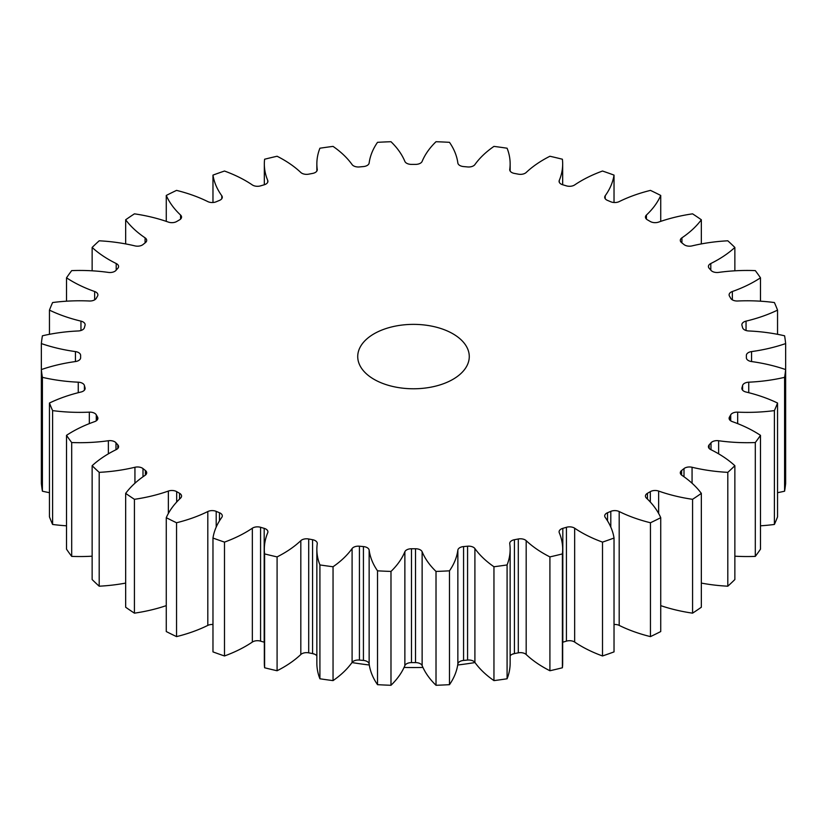 <?xml version="1.0" encoding="UTF-8"?>
<svg xmlns="http://www.w3.org/2000/svg" width="827" height="827" viewBox="0 0 827 827"><rect width="100%" height="100%" fill="white"/><g stroke="black" fill="none" stroke-linecap="round" stroke-linejoin="round"><path stroke-width="1.24" d="M452.938 333.808A55.771 32.201 0 0 0 392.153 326.82A55.771 32.201 0 0 0 357.729 356.571A55.771 32.201 0 0 0 374.062 379.345A55.771 32.201 0 0 0 434.847 386.323A55.771 32.201 0 0 0 469.271 356.571A55.771 32.201 0 0 0 452.938 333.808M312.203 653.495A223.104 128.805 0 0 0 314.715 654.229M351.992 662.551A223.104 128.805 0 0 0 369.287 664.991M404.072 667.43A223.104 128.805 0 0 0 422.928 667.43M457.713 664.991A223.104 128.805 0 0 0 475.008 662.551M512.285 654.229A223.104 128.805 0 0 0 514.797 653.495M734.862 465.704L734.862 579.551A372.832 215.247 0 0 1 727.812 586.198L727.812 472.351A372.832 215.247 0 0 0 734.862 465.704A121.445 70.119 180 0 0 717.888 453.403A121.445 70.119 180 0 0 710.796 449.619A6.75 3.897 180 0 1 710.393 449.412A6.75 3.897 180 0 1 708.419 446.663A6.75 3.897 180 0 1 709.173 444.864L709.173 448.451M711.013 449.733L711.013 442.786A6.75 3.897 180 0 1 718.632 440.739A121.445 70.119 180 0 0 755.309 442.538A372.832 215.247 0 0 0 760.478 435.333A121.445 70.119 180 0 0 754.865 431.87A121.445 70.119 180 0 0 732.34 421.625A6.75 3.897 180 0 1 731.089 421.057A6.75 3.897 180 0 1 729.114 418.307A6.75 3.897 180 0 1 729.455 417.077L729.455 419.527M730.717 420.819L730.717 414.844A6.75 3.897 180 0 1 737.674 412.146A121.445 70.119 180 0 0 774.392 410.605A372.832 215.247 0 0 0 777.545 403.028A121.445 70.119 180 0 0 746.047 392.029A6.75 3.897 180 0 1 743.845 391.181A6.75 3.897 180 0 1 741.871 388.432A6.75 3.897 180 0 1 741.964 387.791L741.964 389.062M746.378 357.75A332.888 192.184 180 0 0 746.388 356.571A332.888 192.184 180 0 0 746.378 355.403A6.75 3.897 180 0 1 746.378 355.383A6.75 3.897 180 0 1 751.557 351.589L751.557 361.554A6.75 3.897 180 0 1 748.352 360.52A6.75 3.897 180 0 1 746.378 357.771A6.75 3.897 180 0 1 746.378 357.75L746.378 357.791M751.557 351.589A121.445 70.119 180 0 0 785.65 343.577A372.832 215.247 0 0 0 784.596 335.803A121.445 70.119 180 0 0 748.745 330.965A6.75 3.897 180 0 1 744.496 329.839A6.75 3.897 180 0 1 742.594 327.668A332.888 192.184 180 0 0 741.964 325.352A6.75 3.897 180 0 1 741.871 324.722A6.75 3.897 180 0 1 746.047 321.124L746.047 330.5M746.047 321.124A121.445 70.119 180 0 0 777.545 310.125A372.832 215.247 0 0 0 774.392 302.548A121.445 70.119 180 0 0 737.674 300.997A6.75 3.897 180 0 1 732.371 299.87A6.75 3.897 180 0 1 730.717 298.299A332.888 192.184 180 0 0 729.455 296.076A6.75 3.897 180 0 1 729.114 294.846A6.75 3.897 180 0 1 732.34 291.517L732.34 299.86M732.34 291.517A121.445 70.119 180 0 0 760.478 277.82A372.832 215.247 0 0 0 755.309 270.615A121.445 70.119 180 0 0 718.632 272.403A6.75 3.897 180 0 1 712.274 271.37A6.75 3.897 180 0 1 711.013 270.367A332.888 192.184 180 0 0 709.173 268.279A6.75 3.897 180 0 1 708.419 266.49A6.75 3.897 180 0 1 710.796 263.524L710.796 270.109M710.796 263.524A121.445 70.119 180 0 0 734.862 247.449A372.832 215.247 0 0 0 727.812 240.802A121.445 70.119 180 0 0 692.065 245.888A6.75 3.897 180 0 1 684.704 245.04A6.75 3.897 180 0 1 684.001 244.554A332.888 192.184 180 0 0 681.613 242.662A6.75 3.897 180 0 1 680.301 240.357A6.75 3.897 180 0 1 681.924 237.825L681.924 242.9M681.924 237.825A121.445 70.119 180 0 0 701.337 219.765A372.832 215.247 0 0 0 692.571 213.842A121.445 70.119 180 0 0 658.643 222.091A6.75 3.897 180 0 1 650.342 221.522A6.75 3.897 180 0 1 650.311 221.512A332.888 192.184 180 0 0 648.885 220.675A332.888 192.184 180 0 0 647.448 219.848A6.75 3.897 180 0 1 647.417 219.837A6.75 3.897 180 0 1 645.442 217.077A6.75 3.897 180 0 1 646.435 215.041L646.435 219.114M646.435 215.041A121.445 70.119 180 0 0 660.732 195.451A372.832 215.247 0 0 0 650.456 190.386A121.445 70.119 180 0 0 619.185 201.602A6.75 3.897 180 0 1 610.802 201.778A332.888 192.184 180 0 0 607.525 200.403A6.75 3.897 180 0 1 606.677 199.989A6.75 3.897 180 0 1 604.702 197.239A6.75 3.897 180 0 1 605.219 195.741L605.219 198.738M605.219 195.741A121.445 70.119 180 0 0 614.027 175.107A372.832 215.247 0 0 0 602.511 171.034A121.445 70.119 180 0 0 574.662 184.938A6.75 3.897 180 0 1 566.433 185.868A332.888 192.184 180 0 0 562.815 184.803A6.75 3.897 180 0 1 561.068 184.08A6.75 3.897 180 0 1 559.093 181.32A6.75 3.897 180 0 1 559.279 180.41L559.279 182.24M559.279 180.41A121.445 70.119 180 0 0 562.67 163.973A121.445 70.119 180 0 0 562.391 159.229A372.832 215.247 0 0 0 549.914 156.251A121.445 70.119 180 0 0 526.179 172.492A6.75 3.897 180 0 1 518.291 174.156A332.888 192.184 180 0 0 514.435 173.432A6.75 3.897 180 0 1 511.706 172.471A6.75 3.897 180 0 1 509.732 169.721A6.75 3.897 180 0 1 509.752 169.411L509.752 170.031M509.752 169.411A121.445 70.119 180 0 0 510.145 163.839A121.445 70.119 180 0 0 507.085 148.219A372.832 215.247 0 0 0 493.957 146.389A121.445 70.119 180 0 0 474.905 164.583A6.75 3.897 180 0 1 467.575 166.94A332.888 192.184 180 0 0 463.575 166.568A6.75 3.897 180 0 1 459.812 165.472A6.75 3.897 180 0 1 457.858 163.022A121.445 70.119 180 0 0 449.474 142.327A372.832 215.247 0 0 0 436.015 141.717A121.445 70.119 180 0 0 422.132 161.399A6.75 3.897 180 0 1 415.526 164.387A332.888 192.184 180 0 0 411.474 164.387A6.75 3.897 180 0 1 406.657 163.25A6.75 3.897 180 0 1 404.868 161.399A121.445 70.119 180 0 0 390.985 141.717A372.832 215.247 0 0 0 377.525 142.327A121.445 70.119 180 0 0 369.142 163.022A6.75 3.897 180 0 1 363.425 166.568A332.888 192.184 180 0 0 359.425 166.94A6.75 3.897 180 0 1 353.553 165.845A6.75 3.897 180 0 1 352.095 164.583A121.445 70.119 180 0 0 333.043 146.389A372.832 215.247 0 0 0 319.915 148.219A121.445 70.119 180 0 0 316.855 163.839L316.855 171.055M317.248 170.031L317.248 169.411A6.75 3.897 180 0 1 317.268 169.721A6.75 3.897 180 0 1 312.565 173.432A332.888 192.184 180 0 0 308.709 174.156A6.75 3.897 180 0 1 301.814 173.215A6.75 3.897 180 0 1 300.821 172.492A121.445 70.119 180 0 0 283.082 159.487A121.445 70.119 180 0 0 277.086 156.251A372.832 215.247 0 0 0 264.609 159.229A121.445 70.119 180 0 0 264.33 163.973L264.33 184.762M267.721 182.24L267.721 180.41A6.75 3.897 180 0 1 267.907 181.32A6.75 3.897 180 0 1 264.185 184.803A332.888 192.184 180 0 0 260.567 185.868A6.75 3.897 180 0 1 252.7 185.165A6.75 3.897 180 0 1 252.338 184.938A121.445 70.119 180 0 0 245.784 180.834A121.445 70.119 180 0 0 224.489 171.034A372.832 215.247 0 0 0 212.973 175.107L212.973 202.512M692.571 613.158L692.571 499.312A372.832 215.247 0 0 0 701.337 493.378L701.337 607.235A372.832 215.247 0 0 1 692.571 613.158A121.445 70.119 180 0 1 660.732 605.633M684.001 476.765L684.001 468.589A332.888 192.184 180 0 1 681.613 470.491L681.613 475.101M684.001 468.589A6.75 3.897 180 0 1 692.065 467.265L692.065 483.237M727.812 472.351A121.445 70.119 180 0 1 692.065 467.265M711.013 442.786A332.888 192.184 180 0 1 709.173 444.864M730.717 414.844A332.888 192.184 180 0 1 729.455 417.077M742.594 390.189L742.594 385.485A332.888 192.184 180 0 1 741.964 387.791M742.594 385.485A6.75 3.897 180 0 1 748.745 382.188L748.745 392.691M751.557 361.554A121.445 70.119 180 0 1 785.65 369.576A372.832 215.247 0 0 1 784.596 377.35A121.445 70.119 180 0 1 748.745 382.188M317.248 169.411A121.445 70.119 180 0 1 316.855 163.839M267.721 180.41A121.445 70.119 180 0 1 264.33 163.973M221.781 198.738L221.781 195.741A121.445 70.119 180 0 1 212.973 175.107M221.781 195.741A6.75 3.897 180 0 1 222.298 197.239A6.75 3.897 180 0 1 219.475 200.403A332.888 192.184 180 0 0 216.198 201.778A6.75 3.897 180 0 1 207.815 201.602A121.445 70.119 180 0 0 176.544 190.386A372.832 215.247 0 0 0 166.268 195.451L166.268 221.367M180.565 219.114L180.565 215.041A121.445 70.119 180 0 1 166.268 195.451M180.565 215.041A6.75 3.897 180 0 1 181.558 217.077A6.75 3.897 180 0 1 179.552 219.848A332.888 192.184 180 0 0 176.689 221.512A6.75 3.897 180 0 1 168.357 222.091A121.445 70.119 180 0 0 134.429 213.842A372.832 215.247 0 0 0 125.663 219.765L125.663 243.913M145.076 242.9L145.076 237.825A121.445 70.119 180 0 1 125.663 219.765M145.076 237.825A6.75 3.897 180 0 1 146.699 240.357A6.75 3.897 180 0 1 145.387 242.662A332.888 192.184 180 0 0 142.999 244.554A6.75 3.897 180 0 1 134.935 245.888A121.445 70.119 180 0 0 99.188 240.802A372.832 215.247 0 0 0 92.138 247.449L92.138 270.811M116.204 270.109L116.204 263.524A121.445 70.119 180 0 1 92.138 247.449M116.204 263.524A6.75 3.897 180 0 1 118.581 266.49A6.75 3.897 180 0 1 117.827 268.279A332.888 192.184 180 0 0 115.987 270.367A6.75 3.897 180 0 1 108.368 272.403A121.445 70.119 180 0 0 71.691 270.615A372.832 215.247 0 0 0 66.522 277.82L66.522 301.193M94.66 299.86L94.66 291.517A121.445 70.119 180 0 1 66.522 277.82M94.66 291.517A6.75 3.897 180 0 1 97.886 294.846A6.75 3.897 180 0 1 97.545 296.076A332.888 192.184 180 0 0 96.283 298.299A6.75 3.897 180 0 1 89.326 300.997A121.445 70.119 180 0 0 52.608 302.548A372.832 215.247 0 0 0 49.455 310.125L49.455 334.315M80.953 330.5L80.953 321.124A121.445 70.119 180 0 1 49.455 310.125M80.953 321.124A6.75 3.897 180 0 1 85.129 324.722A6.75 3.897 180 0 1 85.036 325.352A332.888 192.184 180 0 0 84.406 327.668A6.75 3.897 180 0 1 78.255 330.965A121.445 70.119 180 0 0 42.404 335.803A372.832 215.247 0 0 0 41.35 343.577L41.35 369.576A121.445 70.119 180 0 1 75.443 361.554L75.443 351.589A121.445 70.119 180 0 1 41.35 343.577M75.443 351.589A6.75 3.897 180 0 1 80.622 355.383A6.75 3.897 180 0 1 80.622 355.403A332.888 192.184 180 0 0 80.612 356.571L80.612 357.936M80.622 357.75A6.75 3.897 180 0 1 80.622 357.771L80.622 357.75A332.888 192.184 180 0 1 80.612 356.571M80.622 357.771A6.75 3.897 180 0 1 75.443 361.554M42.404 491.197A372.832 215.247 0 0 1 41.35 483.423L41.35 369.576A372.832 215.247 0 0 0 42.404 377.35L42.404 491.197A121.445 70.119 180 0 0 49.455 492.685M78.255 392.691L78.255 382.188A121.445 70.119 180 0 1 42.404 377.35M78.255 382.188A6.75 3.897 180 0 1 84.406 385.485L84.406 390.189M85.036 389.062L85.036 387.791A332.888 192.184 180 0 1 84.406 385.485M85.036 387.791A6.75 3.897 180 0 1 85.129 388.432A6.75 3.897 180 0 1 80.953 392.029A121.445 70.119 180 0 0 49.455 403.028A372.832 215.247 0 0 0 52.608 410.605L52.608 524.452A121.445 70.119 180 0 0 66.522 525.807M89.326 423.62L89.326 412.146A121.445 70.119 180 0 1 52.608 410.605M89.326 412.146A6.75 3.897 180 0 1 96.283 414.844L96.283 420.819M97.545 419.527L97.545 417.077A332.888 192.184 180 0 1 96.283 414.844M97.545 417.077A6.75 3.897 180 0 1 97.886 418.307A6.75 3.897 180 0 1 94.66 421.625A121.445 70.119 180 0 0 66.522 435.333A372.832 215.247 0 0 0 71.691 442.538L71.691 556.385A121.445 70.119 180 0 0 92.138 556.189M108.368 453.837L108.368 440.739A121.445 70.119 180 0 1 71.691 442.538M108.368 440.739A6.75 3.897 180 0 1 115.987 442.786L115.987 449.733M117.827 448.451L117.827 444.864A332.888 192.184 180 0 1 115.987 442.786M117.827 444.864A6.75 3.897 180 0 1 118.581 446.663A6.75 3.897 180 0 1 116.204 449.619A121.445 70.119 180 0 0 92.138 465.704A372.832 215.247 0 0 0 99.188 472.351L99.188 586.198A121.445 70.119 180 0 0 125.663 583.087M134.935 483.237L134.935 467.265A121.445 70.119 180 0 1 99.188 472.351M134.935 467.265A6.75 3.897 180 0 1 142.999 468.589L142.999 476.765M145.387 475.101L145.387 470.491A332.888 192.184 180 0 1 142.999 468.589M145.387 470.491A6.75 3.897 180 0 1 146.699 472.796A6.75 3.897 180 0 1 145.076 475.329A121.445 70.119 180 0 0 125.663 493.378A372.832 215.247 0 0 0 134.429 499.312L134.429 613.158A121.445 70.119 180 0 0 166.268 605.633M168.357 513.474L168.357 491.062A121.445 70.119 180 0 1 134.429 499.312M168.357 491.062A6.75 3.897 180 0 1 176.689 491.641L176.689 502.03M179.552 499.074L179.552 493.295A332.888 192.184 180 0 1 176.689 491.641M179.552 493.295A6.75 3.897 180 0 1 181.558 496.066A6.75 3.897 180 0 1 180.565 498.112A121.445 70.119 180 0 0 166.268 517.692A372.832 215.247 0 0 0 176.544 522.757L176.544 636.614A121.445 70.119 180 0 0 207.815 625.398L207.815 511.541A121.445 70.119 180 0 1 176.544 522.757M207.815 511.541A6.75 3.897 180 0 1 216.198 511.365L216.198 527.099M219.475 520.855L219.475 512.74A332.888 192.184 180 0 1 216.198 511.365M219.475 512.74A6.75 3.897 180 0 1 222.298 515.914A6.75 3.897 180 0 1 221.781 517.402A121.445 70.119 180 0 0 212.973 538.036A372.832 215.247 0 0 0 224.489 542.109L224.489 655.966A121.445 70.119 180 0 0 252.338 642.062L252.338 528.215A121.445 70.119 180 0 1 224.489 542.109M252.338 528.215A6.75 3.897 180 0 1 260.567 527.285L260.567 641.132A6.75 3.897 0 0 0 252.338 642.062M264.33 642.238A6.75 3.897 0 0 0 264.185 642.197L264.185 528.35A332.888 192.184 180 0 1 260.567 527.285M264.185 528.35A6.75 3.897 180 0 1 267.907 531.823A6.75 3.897 180 0 1 267.721 532.743A121.445 70.119 180 0 0 264.33 549.18L264.33 663.027A121.445 70.119 180 0 0 264.609 667.771A372.832 215.247 0 0 0 277.086 670.749A121.445 70.119 180 0 0 300.821 654.508L300.821 540.662A121.445 70.119 180 0 1 277.086 556.902L277.086 670.749M277.086 556.902A372.832 215.247 0 0 1 264.609 553.914A121.445 70.119 180 0 1 264.33 549.18M300.821 540.662A6.75 3.897 180 0 1 308.709 538.987L308.709 652.844A6.75 3.897 0 0 0 300.821 654.508M316.855 655.945A6.75 3.897 0 0 0 312.565 653.568L312.565 539.711A332.888 192.184 180 0 1 308.709 538.987M312.565 539.711A6.75 3.897 180 0 1 317.268 543.432A6.75 3.897 180 0 1 317.248 543.732A121.445 70.119 180 0 0 316.855 549.314L316.855 663.161A121.445 70.119 180 0 0 319.915 678.781A372.832 215.247 0 0 0 333.043 680.611A121.445 70.119 180 0 0 352.095 662.417L352.095 548.57A121.445 70.119 180 0 1 333.043 566.753L333.043 680.611M333.043 566.753A372.832 215.247 0 0 1 319.915 564.934A121.445 70.119 180 0 1 316.855 549.314M352.095 548.57A6.75 3.897 180 0 1 359.425 546.213L359.425 660.06A6.75 3.897 0 0 0 352.095 662.417M363.425 546.575A6.75 3.897 180 0 1 369.142 550.131A121.445 70.119 180 0 0 377.525 570.826L377.525 684.673A121.445 70.119 180 0 1 369.142 663.978A6.75 3.897 0 0 0 363.425 660.432L363.425 546.575A332.888 192.184 180 0 1 359.425 546.213M377.525 570.826A372.832 215.247 0 0 0 390.985 571.436L390.985 685.283A121.445 70.119 180 0 0 404.868 665.601L404.868 551.754A121.445 70.119 180 0 1 390.985 571.436M404.868 551.754A6.75 3.897 180 0 1 411.474 548.756L411.474 662.613A6.75 3.897 0 0 0 404.868 665.601M415.526 548.756A6.75 3.897 180 0 1 422.132 551.754A121.445 70.119 180 0 0 436.015 571.436L436.015 685.283A121.445 70.119 180 0 1 422.132 665.601A6.75 3.897 0 0 0 415.526 662.613L415.526 548.756A332.888 192.184 180 0 1 411.474 548.756M436.015 571.436A372.832 215.247 0 0 0 449.474 570.826L449.474 684.673A121.445 70.119 180 0 0 457.858 663.978L457.858 550.131A121.445 70.119 180 0 1 449.474 570.826M457.858 550.131A6.75 3.897 180 0 1 463.575 546.575L463.575 660.432A6.75 3.897 0 0 0 457.858 663.978M467.575 546.213A6.75 3.897 180 0 1 474.905 548.57A121.445 70.119 180 0 0 493.957 566.753L493.957 680.611A121.445 70.119 180 0 1 474.905 662.417A6.75 3.897 0 0 0 467.575 660.06L467.575 546.213A332.888 192.184 180 0 1 463.575 546.575M493.957 566.753A372.832 215.247 0 0 0 507.085 564.934L507.085 678.781A121.445 70.119 180 0 0 510.145 663.161L510.145 549.314A121.445 70.119 180 0 1 507.085 564.934M518.291 538.987A6.75 3.897 180 0 1 526.179 540.662A121.445 70.119 180 0 0 549.914 556.902L549.914 670.749A121.445 70.119 180 0 1 526.179 654.508A6.75 3.897 0 0 0 518.291 652.844L518.291 538.987A332.888 192.184 180 0 1 514.435 539.711A6.75 3.897 180 0 0 509.732 543.432A6.75 3.897 180 0 0 509.752 543.732A121.445 70.119 180 0 1 510.145 549.314M549.914 556.902A372.832 215.247 0 0 0 562.391 553.914L562.391 667.771A121.445 70.119 180 0 0 562.67 663.027L562.67 549.18A121.445 70.119 180 0 1 562.391 553.914M566.433 527.285A6.75 3.897 180 0 1 574.662 528.215A121.445 70.119 180 0 0 602.511 542.109L602.511 655.966A121.445 70.119 180 0 1 574.662 642.062A6.75 3.897 0 0 0 566.433 641.132L566.433 527.285A332.888 192.184 180 0 1 562.815 528.35A6.75 3.897 180 0 0 559.093 531.823A6.75 3.897 180 0 0 559.279 532.743A121.445 70.119 180 0 1 562.67 549.18M602.511 542.109A372.832 215.247 0 0 0 614.027 538.036L614.027 651.893A372.832 215.247 0 0 1 602.511 655.966M610.802 527.099L610.802 511.365A332.888 192.184 180 0 1 607.525 512.74A6.75 3.897 180 0 0 604.702 515.914A6.75 3.897 180 0 0 605.219 517.402A121.445 70.119 180 0 1 614.027 538.036M610.802 511.365A6.75 3.897 180 0 1 619.185 511.541L619.185 625.398A6.75 3.897 0 0 0 614.027 624.488M650.311 502.03L650.311 491.641A332.888 192.184 180 0 1 647.448 493.295A6.75 3.897 180 0 0 645.442 496.066A6.75 3.897 180 0 0 646.435 498.112A121.445 70.119 180 0 1 660.732 517.692A372.832 215.247 0 0 1 650.456 522.757A121.445 70.119 180 0 1 619.185 511.541M650.311 491.641A6.75 3.897 180 0 1 658.643 491.062L658.643 513.474M692.571 499.312A121.445 70.119 180 0 1 658.643 491.062M681.613 470.491A6.75 3.897 180 0 0 680.301 472.796A6.75 3.897 180 0 0 681.924 475.329A121.445 70.119 180 0 1 701.337 493.378M727.812 586.198A121.445 70.119 180 0 1 701.337 583.087M650.456 522.757L650.456 636.614A372.832 215.247 0 0 0 660.732 631.549L660.732 517.692M650.456 636.614A121.445 70.119 180 0 1 619.185 625.398M566.433 641.132A332.888 192.184 180 0 1 562.815 642.197A6.75 3.897 0 0 0 562.67 642.238M549.914 670.749A372.832 215.247 0 0 0 562.391 667.771M518.291 652.844A332.888 192.184 180 0 1 514.435 653.568A6.75 3.897 0 0 0 510.145 655.945M493.957 680.611A372.832 215.247 0 0 0 507.085 678.781M467.575 660.06A332.888 192.184 180 0 1 463.575 660.432M436.015 685.283A372.832 215.247 0 0 0 449.474 684.673M415.526 662.613A332.888 192.184 180 0 1 411.474 662.613M377.525 684.673A372.832 215.247 0 0 0 390.985 685.283M363.425 660.432A332.888 192.184 180 0 1 359.425 660.06M312.565 653.568A332.888 192.184 180 0 1 308.709 652.844M264.185 642.197A332.888 192.184 180 0 1 260.567 641.132M212.973 538.036L212.973 651.893A372.832 215.247 0 0 0 224.489 655.966M212.973 624.488A6.75 3.897 0 0 0 207.815 625.398M166.268 517.692L166.268 631.549A372.832 215.247 0 0 0 176.544 636.614M125.663 493.378L125.663 607.235A372.832 215.247 0 0 0 134.429 613.158M92.138 465.704L92.138 579.551A372.832 215.247 0 0 0 99.188 586.198M66.522 435.333L66.522 549.18A372.832 215.247 0 0 0 71.691 556.385M49.455 403.028L49.455 516.875A372.832 215.247 0 0 0 52.608 524.452M784.596 377.35L784.596 491.197A372.832 215.247 0 0 0 785.65 483.423L785.65 369.576M784.596 491.197A121.445 70.119 180 0 1 777.545 492.685M774.392 410.605L774.392 524.452A372.832 215.247 0 0 0 777.545 516.875L777.545 403.028M774.392 524.452A121.445 70.119 180 0 1 760.478 525.807M755.309 442.538L755.309 556.385A372.832 215.247 0 0 0 760.478 549.18L760.478 435.333M755.309 556.385A121.445 70.119 180 0 1 734.862 556.189M785.65 343.577L785.65 457.424M777.545 310.125L777.545 334.315M760.478 277.82L760.478 301.193M734.862 247.449L734.862 270.811M701.337 219.765L701.337 243.913M660.732 195.451L660.732 221.367M614.027 175.107L614.027 202.512M264.609 553.914L264.609 667.771M319.915 564.934L319.915 678.781M647.448 493.295L647.448 499.074M607.525 512.74L607.525 520.855M574.662 528.215L574.662 642.062M562.815 528.35L562.815 642.197M526.179 540.662L526.179 654.508M514.435 539.711L514.435 653.568M474.905 548.57L474.905 662.417M422.132 551.754L422.132 665.601M369.142 550.131L369.142 663.978M737.674 412.146L737.674 423.62M718.632 440.739L718.632 453.837M510.145 163.839L510.145 171.055M562.67 163.973L562.67 184.762M746.388 356.571L746.388 357.936"/></g></svg>
